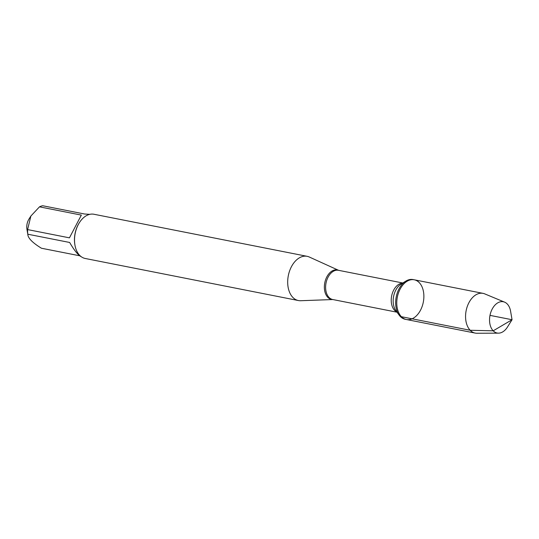 <?xml version="1.0" encoding="UTF-8"?>
<svg xmlns="http://www.w3.org/2000/svg" width="539" height="539" viewBox="0 0 539 539"><rect width="100%" height="100%" fill="white"/><g stroke="black" fill="none" stroke-linecap="round" stroke-linejoin="round"><path stroke-width="0.81" d="M400.295 316.481A20.246 13.226 101.2 0 0 405.288 319.297L406.399 319.512A20.246 13.226 -78.8 0 1 401.407 316.703A20.246 13.226 -78.8 0 1 398.456 292.967A20.246 13.226 -78.8 0 1 414.242 279.795A20.246 13.226 -78.8 0 1 423.297 302.217A20.246 13.226 -78.8 0 1 406.399 319.512A20.246 13.226 101.2 0 1 397.344 297.09A20.246 13.226 101.2 0 1 414.242 279.795L413.123 279.573A20.246 13.226 101.2 0 0 405.827 281.122A20.246 13.226 101.2 0 0 399.123 315.086A20.246 13.226 101.2 0 0 400.295 316.481M338.6 270.322A15.025 9.817 -78.8 0 0 325.967 278.784A15.025 9.817 -78.8 0 0 327.806 297.333A15.025 9.817 -78.8 0 0 332.832 299.543L300.668 300.722A22.537 14.728 -78.8 0 1 298.417 300.546A22.537 14.728 -78.8 0 1 288.331 275.584A22.537 14.728 -78.8 0 1 307.142 256.321A22.537 14.728 -78.8 0 1 309.292 257.015L338.607 270.329M307.142 256.321L93.968 214.259A22.537 14.728 101.2 0 0 79.341 222.742A22.537 14.728 101.2 0 0 74.934 245.077A22.537 14.728 101.2 0 0 79.684 255.351A22.537 14.728 101.2 0 0 85.243 258.484L298.417 300.546M81.261 256.719C78.189 255.25 74.321 250.5 69.659 242.469L27.812 234.216L27.9 234.863L26.95 229.344A10.369 6.771 -78.8 0 1 28.978 219.07L30.878 216.031L39.488 206.841A21.634 14.135 -78.8 0 1 42.696 205.743L84.542 214.003L89.737 214.347M79.698 255.782L41.442 248.236C32.387 242.678 27.846 238.002 27.812 234.216A21.634 14.135 -78.8 0 1 27.597 229.587L30.885 216.038M69.443 237.847L81.335 215.101L69.443 237.847L27.597 229.587M81.335 215.101L39.488 206.841M79.341 222.742L79.078 223.159A21.634 14.135 101.2 0 0 74.854 244.591L74.934 245.077M504.612 302.15L484.702 293.87A20.246 13.226 101.2 0 0 483.038 293.364A20.246 13.226 101.2 0 0 466.141 310.666A20.246 13.226 101.2 0 0 475.196 333.089A20.246 13.226 101.2 0 0 476.927 333.257L498.494 333.156A15.941 10.416 -78.8 0 1 493.198 330.811A15.941 10.416 -78.8 0 1 491.231 311.165A15.941 10.416 -78.8 0 1 504.612 302.15A15.941 10.416 -78.8 0 1 507.233 303.969A15.941 10.416 -78.8 0 1 510.588 311.239L512.05 319.728L507.475 327.025A15.941 10.416 -78.8 0 1 498.494 333.156M489.998 315.376L512.05 319.728L493.198 330.811L470.203 330.279L401.407 316.703M402.801 282.995L338.465 270.302A14.89 9.729 101.2 0 0 326.856 279.99A14.89 9.729 101.2 0 0 329.026 297.447A14.89 9.729 101.2 0 0 332.698 299.516L397.034 312.209M396.886 312A14.89 9.729 -78.8 0 1 394.642 310.39A14.89 9.729 -78.8 0 1 392.123 294.018A14.89 9.729 -78.8 0 1 402.579 283.13M405.827 281.122L401.131 284.026A15.853 10.362 101.2 0 0 395.882 310.626L399.123 315.086M483.038 293.364L414.242 279.795M475.196 333.089L406.399 319.512"/></g></svg>
